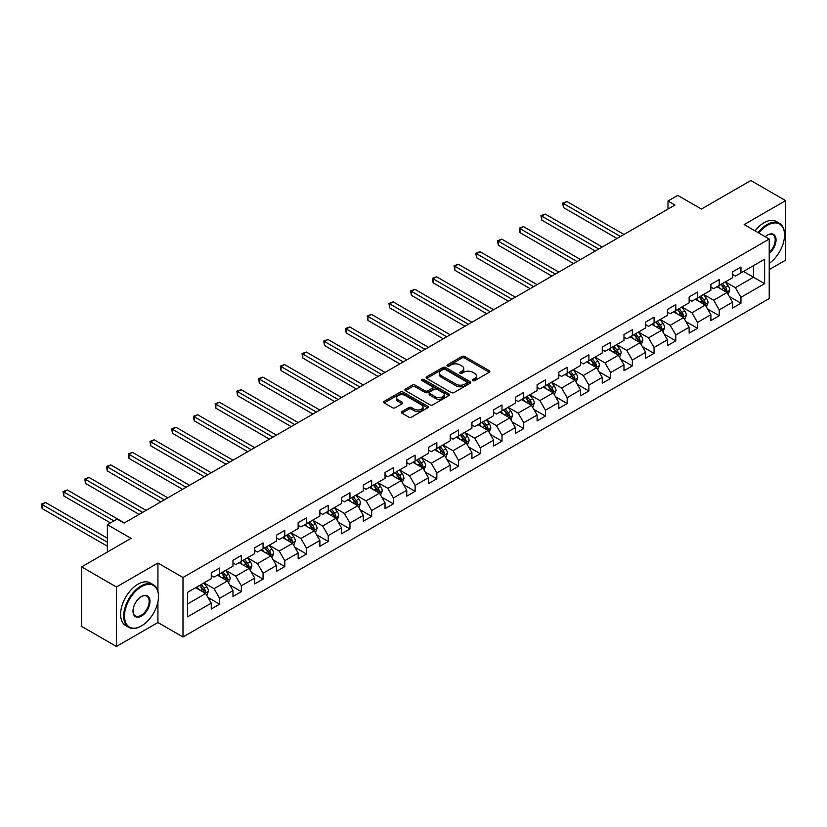 <?xml version="1.0" encoding="UTF-8"?>
<svg xmlns="http://www.w3.org/2000/svg" width="827" height="827" viewBox="0 0 827 827"><rect width="100%" height="100%" fill="white"/><g stroke="black" fill="none" stroke-linecap="round" stroke-linejoin="round"><path stroke-width="1.24" d="M472.806 380.637A1.354 0.786 0 0 0 474.719 380.637L489.243 372.253A1.933 1.116 0 0 0 489.801 371.468A1.933 1.116 0 0 0 489.243 370.682L464.64 356.478A1.933 1.116 0 0 0 461.9 356.478L447.376 364.862A1.354 0.786 0 0 0 446.983 365.41A1.354 0.786 0 0 0 447.376 365.968A1.354 0.786 0 0 0 449.288 365.968L451.17 364.883A6.182 3.566 0 0 1 459.915 364.883L461.973 366.061A6.182 3.566 0 0 1 463.782 368.584A6.182 3.566 0 0 1 461.973 371.116L460.091 372.202A1.354 0.786 0 0 0 459.698 372.75A1.354 0.786 0 0 0 460.091 373.308A1.354 0.786 0 0 0 462.004 373.308L463.885 372.222A6.182 3.566 0 0 1 472.63 372.222L474.677 373.401A6.182 3.566 0 0 1 476.497 375.923A6.182 3.566 0 0 1 474.677 378.456L472.806 379.541A1.354 0.786 0 0 0 472.403 380.089A1.354 0.786 0 0 0 472.806 380.637L472.806 379.541M401.901 411.557A1.933 1.116 0 0 0 401.333 412.342A1.933 1.116 0 0 0 401.901 413.138L408.807 417.118A1.933 1.116 0 0 0 411.536 417.118L427.662 407.804A1.933 1.116 0 0 0 428.231 407.018A1.933 1.116 0 0 0 427.662 406.233L403.059 392.029A1.933 1.116 0 0 0 400.33 392.029L384.204 401.333A1.933 1.116 0 0 0 383.635 402.129A1.933 1.116 0 0 0 384.204 402.914L392.536 407.732A1.933 1.116 0 0 0 395.275 407.732L402.17 403.741A1.933 1.116 0 0 0 402.739 402.956A1.933 1.116 0 0 0 402.17 402.17L398.035 399.782A5.169 2.988 0 0 1 396.526 397.663A5.169 2.988 0 0 1 399.72 394.913A5.169 2.988 0 0 1 405.354 395.554L421.543 404.91A5.169 2.988 0 0 1 423.062 407.018A5.169 2.988 0 0 1 419.868 409.778A5.169 2.988 0 0 1 414.234 409.127L411.536 407.566A1.933 1.116 0 0 0 408.807 407.566L401.901 411.557L401.901 413.138L408.807 409.179L408.807 407.566M769.224 269.592L785.65 260.112L785.65 200.62L750.833 180.524L701.41 209.055L677.737 195.389L667.989 201.023L674.946 205.044L124.091 523.077L117.124 519.056L107.376 524.68L107.376 552.012M157.926 591.274L157.926 563.032L116.431 586.984L81.625 566.888L131.048 538.346L107.376 524.68M157.926 563.032L182.994 577.504L769.224 239.044L769.224 298.537L182.994 636.997L182.994 577.504M785.65 200.62L744.155 224.572L769.224 239.044M451.315 392.577A1.933 1.116 0 0 0 454.044 392.577L470.17 383.263A1.933 1.116 0 0 0 470.739 382.477A1.933 1.116 0 0 0 470.17 381.692L445.567 367.488A1.933 1.116 0 0 0 442.838 367.488L426.711 376.792A1.933 1.116 0 0 0 426.143 377.588A1.933 1.116 0 0 0 426.711 378.373L451.315 392.577M422.535 380.937A1.354 0.786 0 0 1 423.91 381.123L423.91 379.521L448.916 393.962A1.933 1.116 0 0 1 449.485 394.748A1.933 1.116 0 0 1 448.916 395.533L432.79 404.848A1.933 1.116 0 0 1 430.061 404.848L405.457 390.644L405.457 389.062A1.933 1.116 0 0 0 404.889 389.858A1.933 1.116 0 0 0 405.457 390.644M405.457 389.062L412.353 385.082A1.933 1.116 0 0 1 415.092 385.082L425.068 390.84A1.933 1.116 0 0 0 427.797 390.84L432.376 388.194A1.933 1.116 0 0 0 432.945 387.408A1.933 1.116 0 0 0 432.376 386.623L421.987 380.627A1.354 0.786 0 0 1 421.594 380.069A1.354 0.786 0 0 1 422.432 379.345A1.354 0.786 0 0 1 423.91 379.521M116.431 586.984L116.431 646.476L81.625 626.38L81.625 566.888M207.99 597.476L219.61 604.196L219.61 598.324L232.976 590.602L232.976 596.474L241.339 591.656L241.339 585.785L254.706 578.063L254.706 583.934L263.058 579.107L263.058 573.245L276.425 565.523L276.425 571.395L284.777 566.567L284.777 560.696L298.144 552.984L298.144 558.856L306.507 554.028L306.507 548.156L319.873 540.444L319.873 546.306L328.226 541.489L328.226 535.617L341.592 527.895L341.592 533.766L349.945 528.949L349.945 523.077L363.311 515.355L363.311 521.227L371.674 516.399L371.674 510.538L385.041 502.816L385.041 508.688L393.394 503.86L393.394 497.988L406.76 490.277L406.76 496.148L415.113 491.321L415.113 485.449L428.479 477.737L428.479 483.599L436.842 478.781L436.842 472.91L450.208 465.198L450.208 471.059L458.561 466.242L458.561 460.37L471.928 452.648L471.928 458.52L480.28 453.692L480.28 447.831L493.647 440.109L493.647 445.98L502.01 441.153L502.01 435.291L515.376 427.569L515.376 433.441L523.729 428.613L523.729 422.742L537.095 415.03L537.095 420.891L545.448 416.074L545.448 410.202L558.814 402.491L558.814 408.352L567.177 403.535L567.177 397.663L580.544 389.941L580.544 395.813L588.896 390.995L588.896 385.124L602.263 377.401L602.263 383.273L610.615 378.446L610.615 372.584L623.982 364.862L623.982 370.734L632.335 365.906L632.335 360.034L645.711 352.323L645.711 358.194L654.064 353.367L654.064 347.495L667.43 339.783L667.43 345.645L675.783 340.827L675.783 334.956L689.149 327.234L689.149 333.105L697.502 328.288L697.502 322.416L710.879 314.694L710.879 320.566L719.232 315.738L719.232 309.877L732.598 302.155L732.598 308.026L740.951 303.199L740.951 297.327L764.624 283.661L764.624 259.223L753.48 265.653L753.48 277.231L764.624 283.661M219.61 604.196L211.257 609.013L211.257 603.152L187.584 616.818L187.584 592.37L211.257 578.704L211.257 572.842L219.61 568.015L219.61 573.886L232.976 566.164L232.976 560.303L241.339 555.475L241.339 561.347L254.706 553.625L254.706 547.753L263.058 542.936L263.058 548.797L276.425 541.085L276.425 535.214L284.777 530.396L284.777 536.258L298.144 528.546L298.144 522.674L306.507 517.847L306.507 523.718L319.873 515.996L319.873 510.135L328.226 505.307L328.226 511.179L341.592 503.457L341.592 497.596L349.945 492.768L349.945 498.64L363.311 490.918L363.311 485.046L371.674 480.229L371.674 486.09L385.041 478.378L385.041 472.506L393.394 467.689L393.394 473.551L406.76 465.839L406.76 459.967L415.113 455.139L415.113 461.011L428.479 453.299L428.479 447.428L436.842 442.6L436.842 448.472L450.208 440.75L450.208 434.888L458.561 430.061L458.561 435.932L471.928 428.21L471.928 422.339L480.28 417.521L480.28 423.393L493.647 415.671L493.647 409.799L502.01 404.982L502.01 410.843L515.376 403.131L515.376 397.26L523.729 392.432L523.729 398.304L537.095 390.592L537.095 384.72L545.448 379.893L545.448 385.764L558.814 378.042L558.814 372.181L567.177 367.353L567.177 373.225L580.544 365.503L580.544 359.631L588.896 354.814L588.896 360.686L602.263 352.964L602.263 347.092L610.615 342.275L610.615 348.136L623.982 340.424L623.982 334.553L632.335 329.725L632.335 335.597L645.711 327.885L645.711 322.013L654.064 317.186L654.064 323.057L667.43 315.335L667.43 309.474L675.783 304.646L675.783 310.518L689.149 302.796L689.149 296.934L697.502 292.107L697.502 297.978L710.879 290.256L710.879 284.385L719.232 279.567L719.232 285.429L732.598 277.717L732.598 271.845L740.951 267.028L740.951 272.889L764.624 259.223M217.387 575.168L227.415 580.957L214.048 588.679L204.021 582.89M211.257 575.489L214.048 577.101L219.61 573.886M214.048 588.679L219.61 598.324M227.415 580.957L232.976 590.602M239.106 562.629L249.134 568.418L235.767 576.14L225.74 570.351M232.976 562.949L235.767 564.562L241.339 561.347M235.767 576.14L241.339 585.785M249.134 568.418L254.706 578.063M260.825 550.089L270.853 555.878L257.486 563.59L247.459 557.801M254.706 550.41L257.486 552.022L263.058 548.797M257.486 563.59L263.058 573.245M270.853 555.878L276.425 565.523M282.555 537.55L292.582 543.339L279.216 551.051L269.188 545.262M276.425 537.87L279.216 539.473L284.777 536.258M279.216 551.051L284.777 560.696M292.582 543.339L298.144 552.984M304.274 525L314.301 530.789L300.935 538.511L290.908 532.722M298.144 525.331L300.935 526.933L306.507 523.718M300.935 538.511L306.507 548.156M314.301 530.789L319.873 540.444M325.993 512.461L336.02 518.25L322.654 525.972L312.627 520.183M319.873 512.781L322.654 514.394L328.226 511.179M322.654 525.972L328.226 535.617M336.02 518.25L341.592 527.895M347.722 499.921L357.75 505.71L344.373 513.433L334.356 507.644M341.592 500.242L344.373 501.855L349.945 498.64M344.373 513.433L349.945 523.077M357.75 505.71L363.311 515.355M369.442 487.382L379.469 493.171L366.103 500.883L356.075 495.094M363.311 487.703L366.103 489.315L371.674 486.09M366.103 500.883L371.674 510.538M379.469 493.171L385.041 502.816M391.161 474.843L401.188 480.632L387.822 488.343L377.794 482.554M385.041 475.163L387.822 476.765L393.394 473.551M387.822 488.343L393.394 497.988M401.188 480.632L406.76 490.277M412.89 462.303L422.917 468.082L409.541 475.804L399.524 470.015M406.76 462.624L409.541 464.226L415.113 461.011M409.541 475.804L415.113 485.449M422.917 468.082L428.479 477.737M434.609 449.754L444.637 455.543L431.27 463.265L421.243 457.476M428.479 450.074L431.27 451.687L436.842 448.472M431.27 463.265L436.842 472.91M444.637 455.543L450.208 465.198M456.328 437.214L466.356 443.003L452.989 450.725L442.962 444.936M450.208 437.535L452.989 439.147L458.561 435.932M452.989 450.725L458.561 460.37M466.356 443.003L471.928 452.648M478.058 424.675L488.085 430.464L474.708 438.186L464.691 432.397M471.928 424.995L474.708 426.608L480.28 423.393M474.708 438.186L480.28 447.831M488.085 430.464L493.647 440.109M499.777 412.135L509.804 417.924L496.438 425.636L486.41 419.847M493.647 412.456L496.438 414.058L502.01 410.843M496.438 425.636L502.01 435.291M509.804 417.924L515.376 427.569M521.496 399.596L531.523 405.385L518.157 413.097L508.129 407.308M515.376 399.917L518.157 401.519L523.729 398.304M518.157 413.097L523.729 422.742M531.523 405.385L537.095 415.03M543.225 387.046L553.253 392.835L539.876 400.557L529.859 394.768M537.095 387.377L539.876 388.979L545.448 385.764M539.876 400.557L545.448 410.202M553.253 392.835L558.814 402.491M564.944 374.507L574.972 380.296L561.605 388.018L551.578 382.229M558.814 374.827L561.605 376.44L567.177 373.225M561.605 388.018L567.177 397.663M574.972 380.296L580.544 389.941M586.663 361.968L596.691 367.757L583.324 375.479L573.297 369.69M580.544 362.288L583.324 363.901L588.896 360.686M583.324 375.479L588.896 385.124M596.691 367.757L602.263 377.401M608.393 349.428L618.41 355.217L605.044 362.929L595.026 357.14M602.263 349.749L605.044 351.351L610.615 348.136M605.044 362.929L610.615 372.584M618.41 355.217L623.982 364.862M630.112 336.889L640.139 342.678L626.773 350.39L616.746 344.601M623.982 337.209L626.773 338.812L632.335 335.597M626.773 350.39L632.335 360.034M640.139 342.678L645.711 352.323M651.831 324.339L661.858 330.128L648.492 337.85L638.465 332.061M645.711 324.67L648.492 326.272L654.064 323.057M648.492 337.85L654.064 347.495M661.858 330.128L667.43 339.783M673.56 311.8L683.578 317.589L670.211 325.311L660.184 319.522M667.43 312.12L670.211 313.733L675.783 310.518M670.211 325.311L675.783 334.956M683.578 317.589L689.149 327.234M695.28 299.26L705.307 305.049L691.941 312.771L681.913 306.982M689.149 299.581L691.941 301.193L697.502 297.978M691.941 312.771L697.502 322.416M705.307 305.049L710.879 314.694M716.999 286.721L727.026 292.51L713.66 300.222L703.632 294.433M710.879 287.041L713.66 288.654L719.232 285.429M713.66 300.222L719.232 309.877M727.026 292.51L732.598 302.155M743.463 271.442L753.48 277.231L735.379 287.682L725.351 281.893M732.598 274.502L735.379 276.104L740.951 272.889M735.379 287.682L740.951 297.327M116.431 646.476L157.926 622.524L182.994 636.997M667.989 201.023L667.989 209.055M187.584 603.948L205.685 593.497L195.658 587.708M205.685 593.497L211.257 603.152M729.321 296.49L740.951 303.199M707.602 309.029L719.232 315.738M685.883 321.569L697.502 328.288M664.153 334.108L675.783 340.827M642.434 346.658L654.064 353.367M620.715 359.197L632.335 365.906M598.986 371.736L610.615 378.446M577.267 384.276L588.896 390.995M555.548 396.815L567.177 403.535M533.818 409.365L545.448 416.074M512.099 421.904L523.729 428.613M490.38 434.444L502.01 441.153M468.651 446.983L480.28 453.692M446.931 459.523L458.561 466.242M425.212 472.062L436.842 478.781M403.493 484.612L415.113 491.321M381.764 497.151L393.394 503.86M360.045 509.69L371.674 516.399M338.326 522.23L349.945 528.949M316.596 534.769L328.226 541.489M294.877 547.319L306.507 554.028M273.158 559.858L284.777 566.567M251.429 572.398L263.058 579.107M229.71 584.937L241.339 591.656M157.926 622.524L157.926 601.777M473.344 380.833L474.677 380.058A6.182 3.566 0 0 0 476.497 377.536L476.497 375.923M463.782 368.584L463.782 370.196A6.182 3.566 0 0 1 461.973 372.719L460.629 373.494M489.243 370.682L489.243 372.253L464.64 358.081A1.933 1.116 0 0 0 461.9 358.081L447.924 366.154M470.17 381.692L470.17 383.263L445.567 369.09A1.933 1.116 0 0 0 442.838 369.09L426.732 378.384M466.759 383.025A1.354 0.786 0 0 0 467.152 382.477A1.354 0.786 0 0 0 466.759 381.929L445.164 369.452A1.354 0.786 0 0 0 443.241 369.452L441.267 370.599A6.182 3.566 0 0 0 439.447 373.122A6.182 3.566 0 0 0 441.267 375.654L456.028 384.173A6.182 3.566 0 0 0 464.774 384.173L466.759 383.025L466.759 384.638A1.354 0.786 0 0 0 467.152 384.09L467.152 382.477M439.447 373.122L439.447 374.734A6.182 3.566 0 0 0 441.267 377.257L441.267 375.654M466.759 384.638L464.774 385.785A6.182 3.566 0 0 1 456.028 385.785L441.267 377.257M405.478 390.654L412.353 386.685L412.353 385.082M432.945 387.408L432.945 389.021A1.933 1.116 0 0 1 432.376 389.806L427.797 392.453A1.933 1.116 0 0 1 425.068 392.453L415.092 386.685A1.933 1.116 0 0 0 412.353 386.685M423.91 381.123L448.896 395.554M435.415 396.815A5.169 2.988 0 0 0 441.06 397.467A5.169 2.988 0 0 0 444.244 394.706A5.169 2.988 0 0 0 442.734 392.598L437.028 389.3A1.933 1.116 0 0 0 434.289 389.3L429.709 391.946A1.933 1.116 0 0 0 429.151 392.732A1.933 1.116 0 0 0 429.709 393.528L435.415 396.815L435.415 398.428A5.169 2.988 0 0 0 441.06 399.069A5.169 2.988 0 0 0 444.244 396.319L444.244 394.706M429.151 392.732L429.151 394.345A1.933 1.116 0 0 0 429.709 395.13L429.709 393.528M435.415 398.428L429.709 395.13M423.062 407.018L423.062 408.631A5.169 2.988 0 0 1 419.868 411.381A5.169 2.988 0 0 1 414.234 410.74L411.536 409.179A1.933 1.116 0 0 0 408.807 409.179M396.526 397.663L396.526 399.276A5.169 2.988 0 0 0 398.035 401.384L398.035 399.782M402.149 403.762L398.035 401.384M427.662 406.233L427.662 407.804L403.059 393.631A1.933 1.116 0 0 0 400.33 393.631L384.224 402.925M728.132 294.412L729.786 290.246A5.22 3.008 -120 0 0 728.122 285.801L725.248 281.966M720.234 288.582L718.281 285.977M623.982 234.465L566.94 201.53L563.456 203.535L563.456 207.556L617.025 238.486M726.22 292.045L726.964 290.463A5.22 3.008 -120 0 0 725.475 287.32L722.602 283.485M721.289 284.24L724.483 288.499A2.657 1.53 60 0 1 724.959 289.305L726.964 290.463M720.927 284.457L723.801 288.292A5.22 3.008 60 0 1 725.3 291.424M563.456 207.556L562.691 203.091L620.498 236.47M562.691 203.091L566.94 201.53M769.224 263.389A24.024 13.873 120 0 0 784.534 235.023A24.024 13.873 120 0 0 767.549 225.223A24.024 13.873 120 0 0 758.824 233.038M758.101 232.625A24.614 14.214 -60 0 1 767.125 224.499A24.614 14.214 -60 0 1 779.437 223.28A24.614 14.214 -60 0 1 784.534 234.548A24.614 14.214 -60 0 1 784.534 234.785M765.223 236.739A12.012 6.936 -60 0 1 767.549 235.023L767.549 235.023A12.012 6.936 -60 0 1 776.005 238.982A12.012 6.936 -60 0 1 769.224 253.486M755.041 230.857A24.614 14.214 -60 0 1 764.065 222.732A24.614 14.214 -60 0 1 776.377 221.512L779.437 223.28M769.224 252.4A11.423 6.595 120 0 0 774.93 242.507A11.423 6.595 120 0 0 772.842 234.703A11.423 6.595 120 0 0 767.332 235.147M141.076 626.142L141.5 625.894A24.024 13.873 120 0 0 158.484 596.474A24.024 13.873 120 0 0 141.5 586.663A24.024 13.873 120 0 0 124.505 616.094A24.024 13.873 120 0 0 141.5 625.894L141.076 626.142A24.614 14.214 -60 0 1 128.774 627.362A24.614 14.214 -60 0 1 125.001 607.638A24.614 14.214 -60 0 1 141.076 585.94A24.614 14.214 -60 0 1 153.388 584.72A24.614 14.214 -60 0 1 158.484 595.988A24.614 14.214 -60 0 1 158.484 596.236M141.5 616.094A12.012 6.936 -60 0 1 133.002 611.184A12.012 6.936 -60 0 1 141.5 596.474L141.5 596.474A12.012 6.936 -60 0 1 149.987 601.374A12.012 6.936 -60 0 1 141.5 616.094M133.002 610.946A11.423 6.595 120 0 0 135.37 615.929A11.423 6.595 120 0 0 141.076 615.371A11.423 6.595 120 0 0 148.54 605.302A11.423 6.595 120 0 0 146.792 596.153A11.423 6.595 120 0 0 141.283 596.598M128.774 627.362L125.704 625.594A24.614 14.214 -60 0 1 121.931 605.871A24.614 14.214 -60 0 1 138.016 584.172A24.614 14.214 -60 0 1 150.318 582.952L153.388 584.72M706.403 306.951L708.057 302.785A5.22 3.008 -120 0 0 706.392 298.34L703.519 294.505M698.515 301.131L696.561 298.526M602.263 247.004L545.21 214.069L541.737 216.074L541.737 220.096L595.295 251.026M704.501 304.584L705.245 303.002A5.22 3.008 -120 0 0 703.746 299.87L700.872 296.025M699.57 296.779L702.754 301.038A2.657 1.53 60 0 1 703.239 301.845L705.245 303.002M699.208 296.996L702.082 300.832A5.22 3.008 60 0 1 703.57 303.974M541.737 220.096L540.961 215.64L598.779 249.02M540.961 215.64L545.21 214.069M684.684 319.501L686.338 315.325A5.22 3.008 -120 0 0 684.673 310.88L681.799 307.044M676.786 313.671L674.842 311.066M580.544 259.544L523.491 226.608L520.007 228.624L520.007 232.635L573.576 263.565M682.771 317.123L683.526 315.542A5.22 3.008 -120 0 0 682.027 312.41L679.153 308.574M677.851 309.329L681.034 313.578A2.657 1.53 60 0 1 681.52 314.394L683.526 315.542M677.478 309.536L680.352 313.371A5.22 3.008 60 0 1 681.851 316.514M520.007 232.635L519.242 228.18L577.06 261.559M519.242 228.18L523.491 226.608M662.965 332.04L664.619 327.864A5.22 3.008 -120 0 0 662.954 323.419L660.08 319.584M655.067 326.21L653.113 323.605M558.814 272.093L501.772 239.148L498.288 241.164L498.288 245.185L551.857 276.104M661.052 329.663L661.796 328.092A5.22 3.008 -120 0 0 660.308 324.949L657.434 321.114M656.121 321.868L659.315 326.127A2.657 1.53 60 0 1 659.791 326.934L661.796 328.092M655.759 322.075L658.633 325.91A5.22 3.008 60 0 1 660.132 329.053M498.288 245.185L497.523 240.719L555.341 274.099M497.523 240.719L501.772 239.148M641.235 344.58L642.889 340.404A5.22 3.008 -120 0 0 641.225 335.958L638.351 332.123M633.348 338.75L631.394 336.144M537.095 284.633L480.042 251.697L476.569 253.703L476.569 257.724L530.128 288.654M639.333 342.202L640.077 340.631A5.22 3.008 -120 0 0 638.578 337.488L635.705 333.653M634.402 334.408L637.586 338.667A2.657 1.53 60 0 1 638.072 339.473L640.077 340.631M634.04 334.615L636.914 338.45A5.22 3.008 60 0 1 638.403 341.592M476.569 257.724L475.794 253.258L533.611 286.638M475.794 253.258L480.042 251.697M619.516 357.119L621.17 352.943A5.22 3.008 -120 0 0 619.506 348.508L616.632 344.663M611.618 351.289L609.675 348.684M515.376 297.172L458.323 264.237L454.84 266.242L454.84 270.264L508.409 301.193M617.604 354.752L618.358 353.17A5.22 3.008 -120 0 0 616.859 350.028L613.985 346.193M612.683 346.947L615.867 351.206A2.657 1.53 60 0 1 616.353 352.013L618.358 353.17M612.311 347.164L615.185 350.999A5.22 3.008 60 0 1 616.684 354.132M454.84 270.264L454.075 265.798L511.892 299.178M454.075 265.798L458.323 264.237M597.797 369.659L599.451 365.493A5.22 3.008 -120 0 0 597.787 361.048L594.913 357.212M589.899 363.839L587.945 361.234M493.647 309.712L436.604 276.776L433.121 278.782L433.121 282.803L486.69 313.733M595.885 367.291L596.629 365.71A5.22 3.008 -120 0 0 595.14 362.577L592.266 358.732M590.954 359.487L594.148 363.746A2.657 1.53 60 0 1 594.623 364.552L596.629 365.71M590.592 359.704L593.466 363.539A5.22 3.008 60 0 1 594.964 366.671M433.121 282.803L432.356 278.348L490.173 311.717M432.356 278.348L436.604 276.776M576.068 382.198L577.722 378.032A5.22 3.008 -120 0 0 576.057 373.587L573.183 369.752M568.18 376.378L566.226 373.773M471.928 322.251L414.875 289.316L411.401 291.331L411.401 295.342L464.96 326.272M574.165 379.831L574.91 378.249A5.22 3.008 -120 0 0 573.411 375.117L570.537 371.282M569.234 372.036L572.418 376.285A2.657 1.53 60 0 1 572.904 377.091L574.91 378.249M568.873 372.243L571.746 376.078A5.22 3.008 60 0 1 573.235 379.221M411.401 295.342L410.637 290.887L468.444 324.267M410.637 290.887L414.875 289.316M554.348 394.748L556.002 390.571A5.22 3.008 -120 0 0 554.338 386.126L551.464 382.291M546.451 388.917L544.507 386.312M450.208 334.79L393.156 301.855L389.672 303.871L389.672 307.892L443.241 338.812M552.436 392.37L553.191 390.799A5.22 3.008 -120 0 0 551.692 387.656L548.818 383.821M547.515 384.576L550.699 388.835A2.657 1.53 60 0 1 551.185 389.641L553.191 390.799M547.143 384.782L550.027 388.618A5.22 3.008 60 0 1 551.516 391.76M389.672 307.892L388.907 303.426L446.725 336.806M388.907 303.426L393.156 301.855M532.629 407.287L534.283 403.111A5.22 3.008 -120 0 0 532.619 398.666L529.745 394.83M524.731 401.457L522.778 398.852M428.479 347.34L371.437 314.394L367.953 316.41L367.953 320.431L421.522 351.351M530.717 404.91L531.461 403.338A5.22 3.008 -120 0 0 529.973 400.196L527.099 396.36M525.786 397.115L528.98 401.374A2.657 1.53 60 0 1 529.456 402.18L531.461 403.338M525.424 397.322L528.298 401.157A5.22 3.008 60 0 1 529.797 404.3M367.953 320.431L367.188 315.966L425.006 349.345M367.188 315.966L371.437 314.394M510.9 419.827L512.564 415.65A5.22 3.008 -120 0 0 510.89 411.215L508.016 407.37M503.012 413.996L501.059 411.391M406.76 359.879L349.707 326.944L346.234 328.95L346.234 332.971L399.792 363.901M508.998 417.459L509.742 415.878A5.22 3.008 -120 0 0 508.243 412.735L505.369 408.9M504.067 409.654L507.251 413.913A2.657 1.53 60 0 1 507.737 414.72L509.742 415.878M503.705 409.861L506.579 413.707A5.22 3.008 60 0 1 508.067 416.839M346.234 332.971L345.469 328.505L403.276 361.885M345.469 328.505L349.707 326.944M489.181 432.366L490.835 428.2A5.22 3.008 -120 0 0 489.17 423.755L486.297 419.92M481.283 426.546L479.34 423.931M385.041 372.419L327.988 339.483L324.504 341.489L324.504 345.51L378.073 376.44M487.268 429.999L488.023 428.417A5.22 3.008 -120 0 0 486.524 425.274L483.65 421.439M482.348 422.194L485.532 426.453A2.657 1.53 60 0 1 486.018 427.259L488.023 428.417M481.986 422.411L484.86 426.246A5.22 3.008 60 0 1 486.348 429.378M324.504 345.51L323.739 341.055L381.557 374.424M323.739 341.055L327.988 339.483M467.462 444.905L469.116 440.739A5.22 3.008 -120 0 0 467.451 436.294L464.578 432.459M459.564 439.085L457.61 436.48M363.311 384.958L306.269 352.023L302.785 354.028L302.785 358.05L356.354 388.979M465.549 442.538L466.294 440.956A5.22 3.008 -120 0 0 464.805 437.824L461.931 433.989M460.618 434.744L463.813 438.992A2.657 1.53 60 0 1 464.298 439.799L466.294 440.956M460.257 434.95L463.13 438.786A5.22 3.008 60 0 1 464.629 441.928M302.785 358.05L302.02 353.594L359.838 386.974M302.02 353.594L306.269 352.023M445.732 457.455L447.397 453.279A5.22 3.008 -120 0 0 445.722 448.834L442.848 444.998M437.845 451.625L435.891 449.02M341.592 397.498L284.54 364.562L281.066 366.578L281.066 370.599L334.635 401.519M443.83 455.077L444.575 453.496A5.22 3.008 -120 0 0 443.086 450.364L440.212 446.528M438.899 447.283L442.083 451.532A2.657 1.53 60 0 1 442.569 452.348L444.575 453.496M438.537 447.49L441.411 451.325A5.22 3.008 60 0 1 442.9 454.468M281.066 370.599L280.301 366.134L338.109 399.513M280.301 366.134L284.54 364.562M424.013 469.994L425.667 465.818A5.22 3.008 -120 0 0 424.003 461.373L421.129 457.538M416.115 464.164L414.172 461.559M319.873 410.047L262.821 377.102L259.337 379.117L259.337 383.139L312.906 414.058M422.101 467.617L422.855 466.046A5.22 3.008 -120 0 0 421.356 462.903L418.483 459.068M417.18 459.822L420.364 464.081A2.657 1.53 60 0 1 420.85 464.888L422.855 466.046M416.818 460.029L419.692 463.864A5.22 3.008 60 0 1 421.181 467.007M259.337 383.139L258.572 378.673L316.39 412.053M258.572 378.673L262.821 377.102M402.294 482.534L403.948 478.357A5.22 3.008 -120 0 0 402.284 473.912L399.41 470.077M394.396 476.703L392.443 474.098M298.144 422.587L241.102 389.651L237.618 391.657L237.618 395.678L291.187 426.608M400.382 480.167L401.126 478.585A5.22 3.008 -120 0 0 399.637 475.442L396.764 471.607M395.451 472.362L398.645 476.621A2.657 1.53 60 0 1 399.131 477.427L401.126 478.585M395.089 472.568L397.963 476.414A5.22 3.008 60 0 1 399.462 479.546M237.618 395.678L236.853 391.212L294.67 424.592M236.853 391.212L241.102 389.651M380.565 495.073L382.229 490.907A5.22 3.008 -120 0 0 380.554 486.462L377.681 482.627M372.677 489.243L370.723 486.638M276.425 435.126L219.372 402.191L215.899 404.196L215.899 408.218L269.468 439.147M378.663 492.706L379.407 491.124A5.22 3.008 -120 0 0 377.918 487.982L375.044 484.146M373.732 484.901L376.916 489.16A2.657 1.53 60 0 1 377.401 489.966L379.407 491.124M373.37 485.118L376.244 488.953A5.22 3.008 60 0 1 377.732 492.086M215.899 408.218L215.134 403.752L272.941 437.132M215.134 403.752L219.372 402.191M358.846 507.613L360.5 503.447A5.22 3.008 -120 0 0 358.835 499.001L355.961 495.166M350.948 501.793L349.004 499.188M254.706 447.665L197.653 414.73L194.169 416.736L194.169 420.757L247.738 451.687M356.933 505.245L357.688 503.664A5.22 3.008 -120 0 0 356.189 500.531L353.315 496.686M352.013 497.451L355.197 501.7A2.657 1.53 60 0 1 355.682 502.506L357.688 503.664M351.651 497.658L354.525 501.493A5.22 3.008 60 0 1 356.013 504.635M194.169 420.757L193.404 416.301L251.222 449.681M193.404 416.301L197.653 414.73M337.127 520.162L338.781 515.986A5.22 3.008 -120 0 0 337.116 511.541L334.242 507.706M329.229 514.332L327.275 511.727M232.976 460.205L175.934 427.27L172.45 429.285L172.45 433.296L226.019 464.226M335.214 517.785L335.958 516.203A5.22 3.008 -120 0 0 334.47 513.071L331.596 509.236M330.283 509.99L333.477 514.239A2.657 1.53 60 0 1 333.963 515.056L335.958 516.203M329.921 510.197L332.795 514.032A5.22 3.008 60 0 1 334.294 517.175M172.45 433.296L171.685 428.841L229.503 462.221M171.685 428.841L175.934 427.27M315.397 532.702L317.061 528.525A5.22 3.008 -120 0 0 315.397 524.08L312.513 520.245M307.51 526.871L305.556 524.266M211.257 472.755L154.204 439.809L150.731 441.825L150.731 445.846L204.3 476.765M313.495 530.324L314.239 528.753A5.22 3.008 -120 0 0 312.751 525.61L309.877 521.775M308.564 522.53L311.758 526.789A2.657 1.53 60 0 1 312.234 527.595L314.239 528.753M308.202 522.736L311.076 526.572A5.22 3.008 60 0 1 312.565 529.714M150.731 445.846L149.966 441.38L207.773 474.76M149.966 441.38L154.204 439.809M293.678 545.241L295.332 541.065A5.22 3.008 -120 0 0 293.668 536.62L290.794 532.784M285.791 539.411L283.837 536.806M189.538 485.294L132.485 452.359L129.002 454.364L129.002 458.385L182.571 489.315M291.766 542.874L292.52 541.292A5.22 3.008 -120 0 0 291.021 538.15L288.147 534.314M286.845 535.069L290.029 539.328A2.657 1.53 60 0 1 290.515 540.134L292.52 541.292M286.483 535.276L289.357 539.121A5.22 3.008 60 0 1 290.846 542.254M129.002 458.385L128.237 453.92L186.054 487.299M128.237 453.92L132.485 452.359M271.959 557.78L273.613 553.604A5.22 3.008 -120 0 0 271.949 549.169L269.075 545.324M264.061 551.95L262.107 549.345M167.809 497.833L110.766 464.898L107.283 466.904L107.283 470.925L160.851 501.855M270.047 555.413L270.791 553.832A5.22 3.008 -120 0 0 269.302 550.689L266.428 546.854M265.116 547.608L268.31 551.867A2.657 1.53 60 0 1 268.796 552.674L270.791 553.832M264.754 547.825L267.628 551.661A5.22 3.008 60 0 1 269.126 554.793M107.283 470.925L106.518 466.459L164.335 499.839M106.518 466.459L110.766 464.898M250.23 570.32L251.894 566.154A5.22 3.008 -120 0 0 250.23 561.709L247.356 557.874M242.342 564.5L240.388 561.895M146.09 510.373L89.037 477.437L85.563 479.443L85.563 483.464L139.132 514.394M248.327 567.953L249.072 566.371A5.22 3.008 -120 0 0 247.583 563.239L244.709 559.393M243.396 560.148L246.591 564.407A2.657 1.53 60 0 1 247.066 565.213L249.072 566.371M243.035 560.365L245.908 564.2A5.22 3.008 60 0 1 247.397 567.343M85.563 483.464L84.799 479.009L142.606 512.389M84.799 479.009L89.037 477.437M228.51 582.87L230.164 578.693A5.22 3.008 -120 0 0 228.5 574.248L225.626 570.413M220.623 577.039L218.669 574.434M124.37 522.912L67.318 489.977L63.834 491.993L63.834 496.004L110.446 522.912M226.608 580.492L227.353 578.91A5.22 3.008 -120 0 0 225.854 575.778L222.98 571.943M221.677 572.697L224.861 576.946A2.657 1.53 60 0 1 225.347 577.753L227.353 578.91M221.316 572.904L224.189 576.739A5.22 3.008 60 0 1 225.678 579.882M63.834 496.004L63.069 491.548L113.93 520.907M63.069 491.548L67.318 489.977M206.791 595.409L208.445 591.233A5.22 3.008 -120 0 0 206.781 586.788L203.907 582.952M198.893 589.579L196.94 586.974M107.376 538.191L45.599 502.516L42.115 504.532L42.115 508.553L107.376 546.233M204.879 593.031L205.623 591.46A5.22 3.008 -120 0 0 204.135 588.317L201.261 584.482M199.948 585.237L203.142 589.496A2.657 1.53 60 0 1 203.628 590.302L205.623 591.46M199.586 585.444L202.46 589.279A5.22 3.008 60 0 1 203.959 592.421M42.115 508.553L41.35 504.088L107.376 542.212M41.35 504.088L45.599 502.516M474.677 380.058L474.677 378.456M460.091 373.308L460.091 372.202M461.973 372.719L461.973 371.116M447.376 365.968L447.376 364.862M461.9 358.081L461.9 356.478M464.64 358.081L464.64 356.478M426.711 378.373L426.711 376.792M442.838 369.09L442.838 367.488M445.567 369.09L445.567 367.488M456.028 385.785L456.028 384.173M464.774 385.785L464.774 384.173M415.092 386.685L415.092 385.082M425.068 392.453L425.068 390.84M427.797 392.453L427.797 390.84M432.376 389.806L432.376 388.194M448.916 395.533L448.916 393.962M411.536 409.179L411.536 407.566M414.234 410.74L414.234 409.127M402.17 403.741L402.17 402.17M384.204 402.914L384.204 401.333M400.33 393.631L400.33 392.029M403.059 393.631L403.059 392.029M726.509 292.21L729.745 290.339M725.475 287.32L728.122 285.801M721.764 289.471L723.801 288.292M704.79 304.75L708.026 302.878M703.746 299.87L706.392 298.34M700.035 302.01L702.082 300.832M683.071 317.289L686.307 315.428M682.027 312.41L684.673 310.88M678.316 314.549L680.352 313.371M661.342 329.839L664.577 327.968M660.308 324.949L662.954 323.419M656.597 327.089L658.633 325.91M639.622 342.378L642.858 340.507M638.578 337.488L641.225 335.958M634.867 339.628L636.914 338.45M617.903 354.917L621.139 353.046M616.859 350.028L619.506 348.508M613.148 352.178L615.185 350.999M596.174 367.457L599.42 365.586M595.14 362.577L597.787 361.048M591.429 364.717L593.466 363.539M574.455 379.996L577.691 378.135M573.411 375.117L576.057 373.587M569.7 377.257L571.746 376.078M552.736 392.546L555.971 390.675M551.692 387.656L554.338 386.126M547.981 389.796L550.027 388.618M531.006 405.085L534.252 403.214M529.973 400.196L532.619 398.666M526.261 402.335L528.298 401.157M509.287 417.625L512.523 415.754M508.243 412.735L510.89 411.215M504.532 414.885L506.579 413.707M487.568 430.164L490.804 428.293M486.524 425.274L489.17 423.755M482.813 427.425L484.86 426.246M465.839 442.703L469.085 440.843M464.805 437.824L467.451 436.294M461.094 439.964L463.13 438.786M444.12 455.253L447.355 453.382M443.086 450.364L445.722 448.834M439.364 452.503L441.411 451.325M422.401 467.793L425.636 465.921M421.356 462.903L424.003 461.373M417.645 465.043L419.692 463.864M400.671 480.332L403.917 478.461M399.637 475.442L402.284 473.912M395.926 477.592L397.963 476.414M378.952 492.871L382.188 491M377.918 487.982L380.554 486.462M374.197 490.132L376.244 488.953M357.233 505.411L360.469 503.54M356.189 500.531L358.835 499.001M352.478 502.671L354.525 501.493M335.504 517.95L338.75 516.089M334.47 513.071L337.116 511.541M330.759 515.211L332.795 514.032M313.784 530.5L317.02 528.629M312.751 525.61L315.397 524.08M309.04 527.75L311.076 526.572M292.065 543.039L295.301 541.168M291.021 538.15L293.668 536.62M287.31 540.289L289.357 539.121M270.336 555.579L273.582 553.708M269.302 550.689L271.949 549.169M265.591 552.839L267.628 551.661M248.617 568.118L251.853 566.247M247.583 563.239L250.23 561.709M243.872 565.379L245.908 564.2M226.898 580.657L230.133 578.797M225.854 575.778L228.5 574.248M222.143 577.918L224.189 576.739M205.168 593.207L208.414 591.336M204.135 588.317L206.781 586.788M200.423 590.457L202.46 589.279"/></g></svg>
